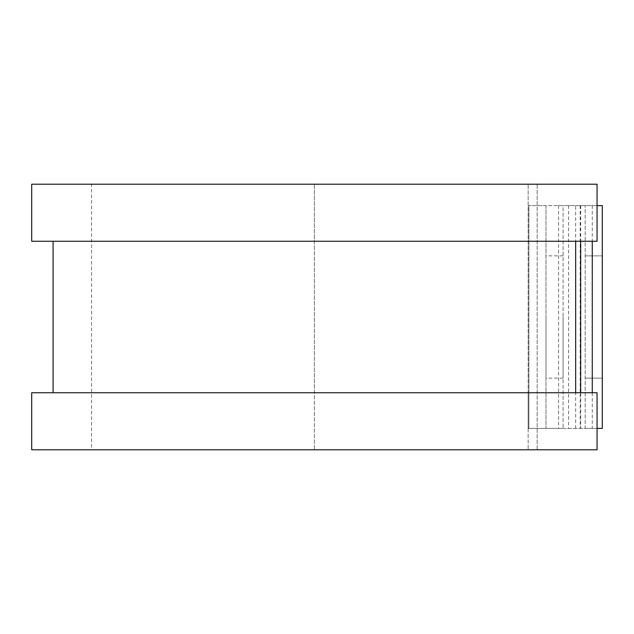 <?xml version="1.0" encoding="UTF-8"?>
<svg xmlns="http://www.w3.org/2000/svg" width="634" height="634" viewBox="0 0 634 634"><rect width="100%" height="100%" fill="white"/><g stroke="black" fill="none" stroke-linecap="round" stroke-linejoin="round"><path stroke-width="0.48" stroke-dasharray="3.17 2.38" d="M585.19 255.867L602.3 255.867L602.3 378.133L602.3 255.867L585.19 255.867L585.19 378.133L585.19 255.867M545.977 317L545.977 378.133L545.977 317M563.087 317L563.087 378.133L563.087 317M528.867 428.394L528.154 428.394L528.154 392.747L528.154 449.783L528.154 184.217L528.154 428.394L563.087 428.394L528.867 428.394L528.867 205.606L528.154 205.606L528.867 205.606L528.867 428.394M563.087 205.606L528.867 205.606L545.977 205.606L545.977 428.394L545.977 205.606L563.087 205.606L563.087 428.394L563.087 205.606M597.062 205.606L558.562 205.606L602.3 205.606L602.3 428.394L585.19 428.394L585.19 205.606L585.19 428.394L558.562 428.394L597.062 428.394M558.562 205.606L558.562 428.394M31.7 241.253L528.154 241.253L314.377 241.253L314.377 392.747L528.154 392.747L314.377 392.747L314.377 449.783L528.154 449.783L314.377 449.783L314.377 184.217L528.154 184.217L314.377 184.217L314.377 241.253L53.09 241.253L575.672 241.253L575.672 205.606M575.672 428.394L575.672 392.747L31.7 392.747M585.19 378.133L602.3 378.133L585.19 378.133M31.7 184.217L314.377 184.217L91.589 184.217L91.589 449.783L314.377 449.783L31.7 449.783M575.672 392.747L597.062 392.747L597.062 449.783L537.172 449.783L537.172 184.217L91.589 184.217M575.672 241.253L597.062 241.253L597.062 184.217L537.172 184.217L537.172 449.783L91.589 449.783M580.181 205.606L580.181 428.394M568.587 205.606L568.587 428.394M580.681 205.606L580.681 241.253M580.681 392.747L580.681 428.394M592.275 205.606L592.275 241.253M592.275 392.747L592.275 428.394M563.087 378.133L545.977 378.133M563.087 255.867L545.977 255.867"/><path stroke-width="0.95" d="M597.062 205.606L602.3 205.606L602.3 428.394L597.062 428.394M575.672 241.253L575.672 392.747L575.672 241.253M597.062 184.217L597.062 241.253L31.7 241.253L31.7 184.217L597.062 184.217M597.062 392.747L597.062 449.783L31.7 449.783L31.7 392.747L597.062 392.747M580.681 241.253L580.681 392.747M592.275 241.253L592.275 392.747M53.09 241.253L53.09 392.747"/></g></svg>
